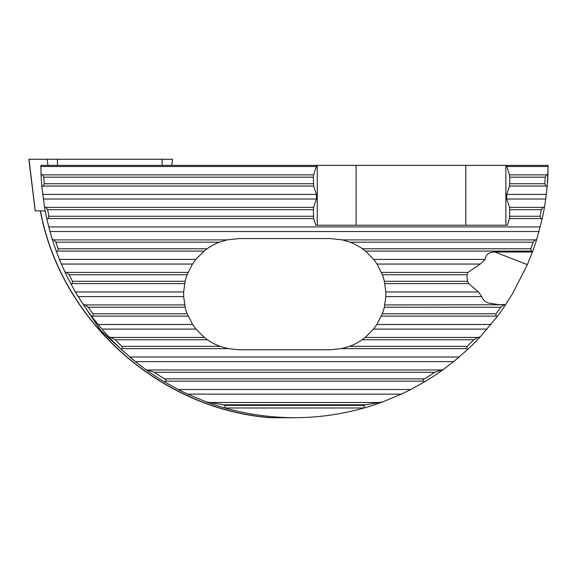 <?xml version="1.0" encoding="UTF-8"?>
<svg xmlns="http://www.w3.org/2000/svg" width="577" height="577" viewBox="0 0 577 577"><rect width="100%" height="100%" fill="white"/><g stroke="black" fill="none" stroke-linecap="round" stroke-linejoin="round"><path stroke-width="0.87" d="M45.222 210.908L35.19 210.908L28.85 159.274L172.516 159.274L171.766 165.383M40.606 212.401L40.743 212.278C61.768 321.822 160.601 409.641 271.955 417.726L270.209 417.726C159.266 408.963 61.479 321.007 40.606 212.401A258.46 258.46 0 0 1 40.325 210.908M113.972 342.255L121.177 349.273L122.266 348.645L228.117 348.645L239.224 349.763L330.275 349.763L341.389 348.645L349.503 346.337A55.608 55.608 0 0 0 362.096 339.759L365.176 337.451L373.535 329.099L376.889 324.483L382.291 313.816A55.608 55.608 0 0 0 384.325 307.245L385.833 296.578L385.84 291.962L384.376 281.302L467.586 281.302A28.915 26.015 -158.7 0 1 467.009 275.979A28.915 26.015 -158.7 0 1 467.038 274.724L467.947 272.416L480.244 264.057L485.25 259.441C485.726 254.565 488.964 252.091 494.958 252.019L532.427 252.019L527.364 264.655L512.513 293.729L504.161 306.849M49.853 231.031A253.649 253.649 0 0 1 48.771 226.927L46.917 219.195A253.649 253.649 0 0 1 44.472 206.754L41.869 186.674A253.649 253.649 0 0 1 41.061 174.232L40.866 165.383L506.505 165.383L509.534 174.86L509.779 177.168L509.534 186.046L506.7 194.406L506.7 199.022L545.734 199.022L544.537 206.754A253.649 253.649 0 0 1 542.091 219.195L536.754 239.275A253.649 253.649 0 0 1 532.535 251.716L532.427 252.019M545.929 197.594L546.015 196.959L545.929 197.594M506.7 166.501L548.143 166.501L547.147 186.674L547.948 174.232A253.649 253.649 0 0 1 547.147 186.674L545.734 199.022M547.955 174.023L548.013 172.537L547.955 174.023M131.52 165.383L174.074 165.383M76.056 292.993L77.917 296.088L76.056 292.993A253.649 253.649 0 0 1 75.457 291.962L78.212 296.578L183.674 296.578L185.181 307.245A55.608 55.608 0 0 0 187.208 313.816L192.61 324.483L195.964 329.099L204.33 337.451L207.403 339.759A55.608 55.608 0 0 0 220.003 346.337L228.117 348.645M122.266 348.645L121.855 346.337A251.045 251.045 0 0 1 115.169 339.759L111.008 337.451L108.779 336.831A253.649 253.649 0 0 0 121.177 349.273L135.393 361.613L453.623 361.613L443.518 369.345A253.649 253.649 0 0 1 424.665 381.786L410.759 389.518L178.25 389.518L187.676 394.134L401.34 394.134L382.803 401.866A253.649 253.649 0 0 1 364.174 407.975C317.732 420.914 271.284 420.914 224.835 407.975A253.649 253.649 0 0 1 206.213 401.866L187.676 394.134A253.649 253.649 0 0 1 178.25 389.518L164.351 381.786A253.649 253.649 0 0 1 145.498 369.345L135.393 361.613A253.649 253.649 0 0 1 129.825 356.997L459.184 356.997A253.649 253.649 0 0 1 455.83 359.817L467.832 349.273A253.649 253.649 0 0 0 480.237 336.831L478.001 337.451L473.84 339.759A251.045 251.045 0 0 1 467.154 346.337L466.743 348.645L467.832 349.273M453.623 361.613L455.83 359.817M401.34 394.134L410.759 389.518M108.779 336.831L101.877 329.099L195.964 329.099M91.952 316.751L92.984 316.124L93.005 313.816A251.045 251.045 0 0 1 88.281 307.245L85.007 304.937L83.146 304.31A253.649 253.649 0 0 0 91.952 316.751L101.877 329.099M83.146 304.31L78.212 296.578M183.659 291.962L75.457 291.962L71.122 284.23A253.649 253.649 0 0 1 64.862 271.789L61.393 264.057L192.466 264.057L187.121 274.724A55.608 55.608 0 0 0 185.123 281.302L183.659 291.962L183.674 296.578M61.169 263.538A253.649 253.649 0 0 1 59.467 259.441L61.393 264.057M192.466 264.057L195.783 259.441L59.467 259.441L56.481 251.716A253.649 253.649 0 0 1 52.262 239.275L49.997 231.543L539.019 231.543M540.245 226.927L48.771 226.927L49.997 231.543M77.967 296.167A253.649 253.649 0 0 1 77.707 295.749M548.143 166.501L548.15 165.383L506.505 165.383M384.83 304.937L505.575 304.75A253.649 253.649 0 0 1 497.064 316.751L480.237 336.831M226.747 165.383L179.447 165.383M504.002 304.937L500.735 307.245A251.045 251.045 0 0 1 496.011 313.816L496.032 316.124L497.064 316.751M532.535 251.716L531.482 251.089L530.833 248.781A251.045 251.045 0 0 0 533.09 242.203L535.297 239.895L536.754 239.275M384.376 281.302A55.608 55.608 0 0 0 382.378 274.724L377.033 264.057L373.716 259.441L365.45 251.089L531.482 251.089M467.586 281.302L468.762 283.61L478.42 291.962L481.701 296.578C482.574 299.434 484.817 301.576 488.416 303.004L498.492 304.634L504.897 304.634M547.147 186.674L545.993 186.046L544.782 183.746A251.045 251.045 0 0 0 545.207 177.168L546.722 174.86L547.948 174.232M43.275 199.022L316.448 199.022L313.621 207.381L313.369 209.689L313.621 218.568L315.871 225.218L507.277 225.218L509.534 218.568L509.779 209.689L509.534 207.381L506.7 199.022M509.534 218.568L541.002 218.568L540.072 216.26A251.045 251.045 0 0 0 541.377 209.689L543.209 207.381L544.537 206.754M41.869 186.674L43.015 186.046L44.234 183.746A251.045 251.045 0 0 1 43.802 177.168L42.294 174.86L41.061 174.232M46.917 219.195L48.014 218.568L48.944 216.26A251.045 251.045 0 0 1 47.639 209.689L45.799 207.381L44.472 206.754M541.002 218.568L542.091 219.195M206.213 401.866L223.234 404.802A251.045 251.045 0 0 0 225.203 405.371L224.835 407.975L364.174 407.975L363.813 405.371A251.045 251.045 0 0 0 365.782 404.802L382.803 401.866M164.351 381.786L165.649 381.166C166.364 380.438 165.988 379.666 164.517 378.858A251.045 251.045 0 0 1 154.232 372.28L145.498 369.345M443.518 369.345L434.784 372.28A251.045 251.045 0 0 1 424.492 378.858C423.028 379.666 422.652 380.438 423.367 381.166L424.665 381.786M225.203 405.371L363.813 405.371M195.783 259.441L204.049 251.089L207.085 248.781A55.608 55.608 0 0 1 219.404 242.203L227.064 239.895L239.224 238.553L330.275 238.553L342.435 239.895L350.102 242.203A55.608 55.608 0 0 1 362.414 248.781L365.45 251.089M71.122 284.23L72.147 283.61L72.507 281.302A251.045 251.045 0 0 1 69.153 274.724L66.485 272.416L64.862 271.789M56.481 251.716L57.527 251.089L58.183 248.781A251.045 251.045 0 0 1 55.926 242.203L53.711 239.895L52.262 239.275M271.947 417.726L294.508 417.726M81.927 302.449L100.795 330.621L124.827 352.612M316.448 199.022L316.448 194.406L313.621 186.046L313.369 177.168L313.621 174.86L316.643 165.383M505.878 225.218L505.878 165.383M317.271 165.383L317.271 225.218M356.103 225.218L356.103 165.383M465.776 225.218L465.776 165.383M162.108 165.383L162.108 159.274M57.433 165.383L57.433 159.274M47.927 165.383L47.184 159.274M35.255 210.908L29.009 159.274M40.484 210.908A258.301 258.301 0 0 0 40.743 212.278M527.364 264.655L494.958 252.019M373.716 259.441L485.25 259.441M381.455 272.416L467.947 272.416M377.033 264.057L480.244 264.057M382.378 274.724L467.038 274.724M384.873 283.61L468.762 283.61M385.84 291.962L478.42 291.962M385.833 296.578L481.701 296.578M506.7 194.406L546.332 194.406M509.534 186.046L545.993 186.046M509.534 207.381L543.209 207.381M509.779 183.746L544.782 183.746M509.779 177.168L545.207 177.168M509.779 216.26L540.072 216.26M509.779 209.689L541.377 209.689M509.534 174.86L546.722 174.86M42.676 194.406L316.448 194.406M43.015 186.046L313.621 186.046M45.799 207.381L313.621 207.381M44.234 183.746L313.369 183.746M43.802 177.168L313.369 177.168M47.639 209.689L313.369 209.689M48.944 216.26L313.369 216.26M48.014 218.568L313.621 218.568M85.007 304.937L184.669 304.937M88.281 307.245L185.181 307.245M93.005 313.816L187.208 313.816M92.984 316.124L188.138 316.124M98.018 324.483L192.61 324.483M66.485 272.416L188.044 272.416M69.153 274.724L187.121 274.724M72.507 281.302L185.123 281.302M72.147 283.61L184.626 283.61M53.711 239.895L227.064 239.895M342.435 239.895L535.297 239.895M350.102 242.203L533.09 242.203M362.414 248.781L530.833 248.781M55.926 242.203L219.404 242.203M58.183 248.781L207.085 248.781M57.527 251.089L204.049 251.089M111.008 337.451L204.33 337.451M115.169 339.759L207.403 339.759M121.855 346.337L220.003 346.337M341.389 348.645L466.743 348.645M384.325 307.245L500.735 307.245M382.291 313.816L496.011 313.816M381.361 316.124L496.032 316.124M376.889 324.483L490.998 324.483M373.535 329.099L487.139 329.099M365.176 337.451L478.001 337.451M362.096 339.759L473.84 339.759M349.503 346.337L467.154 346.337M148.433 369.972L440.583 369.972M154.232 372.28L434.784 372.28M164.517 378.858L424.492 378.858M165.649 381.166L423.367 381.166M211.499 402.494L377.517 402.494M223.234 404.802L365.782 404.802M40.873 166.501L316.448 166.501M42.294 174.86L313.621 174.86"/></g></svg>
